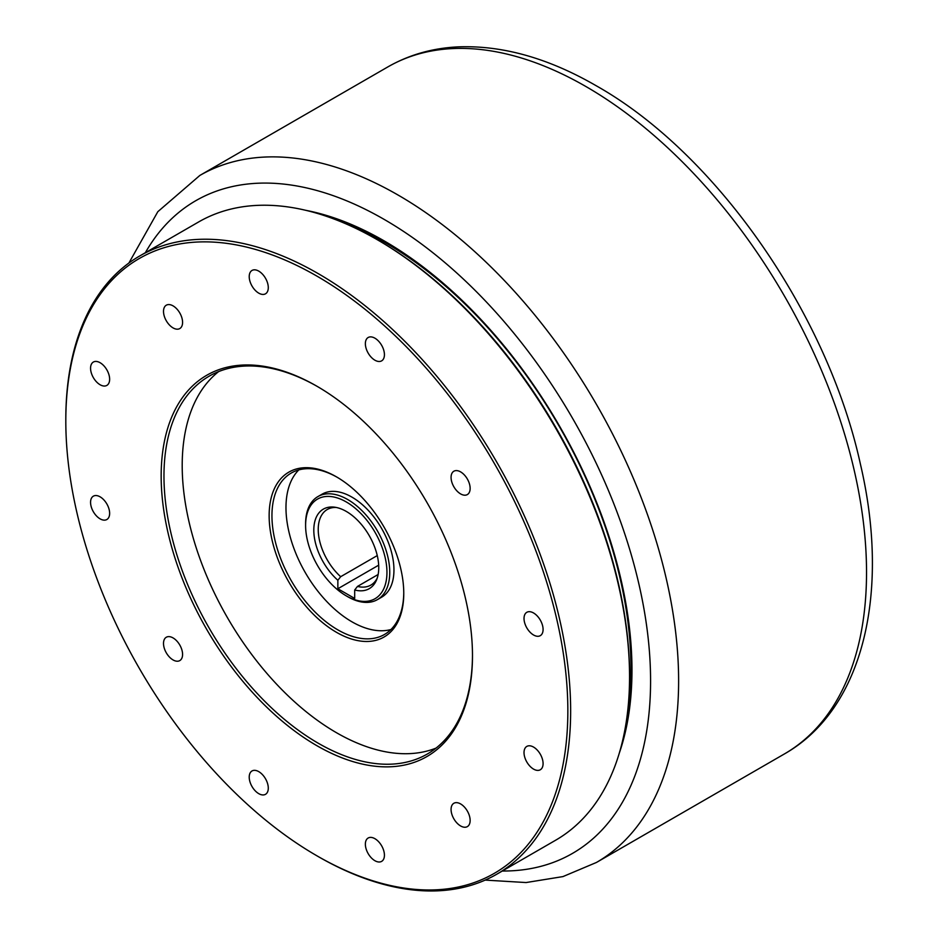 <?xml version="1.0" encoding="UTF-8"?>
<svg xmlns="http://www.w3.org/2000/svg" width="937" height="937" viewBox="0 0 937 937"><rect width="100%" height="100%" fill="white"/><g stroke="black" fill="none" stroke-linecap="round" stroke-linejoin="round"><path stroke-width="1.41" d="M460.606 471.885A13.481 7.789 -120 0 0 453.859 471.217A13.481 7.789 -120 0 0 451.798 482.028A13.481 7.789 -120 0 0 460.606 493.904A13.481 7.789 -120 0 0 467.352 494.572A13.481 7.789 -120 0 0 469.414 483.773A13.481 7.789 -120 0 0 460.606 471.885M173.04 305.86A13.481 7.789 -120 0 0 166.306 305.193A13.481 7.789 -120 0 0 164.233 316.003A13.481 7.789 -120 0 0 173.04 327.891A13.481 7.789 -120 0 0 179.787 328.559A13.481 7.789 -120 0 0 181.86 317.748A13.481 7.789 -120 0 0 173.04 305.86M173.04 637.91A13.481 7.789 -120 0 0 166.306 637.242A13.481 7.789 -120 0 0 164.233 648.053A13.481 7.789 -120 0 0 173.04 659.929A13.481 7.789 -120 0 0 179.787 660.597A13.481 7.789 -120 0 0 181.86 649.798A13.481 7.789 -120 0 0 173.04 637.91M460.606 803.934A13.481 7.789 -120 0 0 453.859 803.267A13.481 7.789 -120 0 0 451.798 814.077A13.481 7.789 -120 0 0 460.606 825.954A13.481 7.789 -120 0 0 467.352 826.621A13.481 7.789 -120 0 0 469.414 815.822A13.481 7.789 -120 0 0 460.606 803.934M258.753 271.121A13.481 7.789 -120 0 0 252.006 270.453A13.481 7.789 -120 0 0 249.945 281.252A13.481 7.789 -120 0 0 258.753 293.14A13.481 7.789 -120 0 0 265.499 293.808A13.481 7.789 -120 0 0 267.56 282.997A13.481 7.789 -120 0 0 258.753 271.121M374.894 338.175A13.481 7.789 -120 0 0 368.159 337.507A13.481 7.789 -120 0 0 366.086 348.306A13.481 7.789 -120 0 0 374.894 360.195A13.481 7.789 -120 0 0 381.64 360.862A13.481 7.789 -120 0 0 383.702 350.051A13.481 7.789 -120 0 0 374.894 338.175M100.095 496.833A13.481 7.789 -120 0 0 93.36 496.165A13.481 7.789 -120 0 0 91.287 506.964A13.481 7.789 -120 0 0 100.095 518.852A13.481 7.789 -120 0 0 106.841 519.52A13.481 7.789 -120 0 0 108.915 508.709A13.481 7.789 -120 0 0 100.095 496.833M100.095 362.713A13.481 7.789 -120 0 0 93.36 362.045A13.481 7.789 -120 0 0 91.287 372.856A13.481 7.789 -120 0 0 100.095 384.744A13.481 7.789 -120 0 0 106.841 385.412A13.481 7.789 -120 0 0 108.915 374.601A13.481 7.789 -120 0 0 100.095 362.713M374.894 838.685A13.481 7.789 -120 0 0 368.159 838.018A13.481 7.789 -120 0 0 366.086 848.817A13.481 7.789 -120 0 0 374.894 860.705A13.481 7.789 -120 0 0 381.64 861.372A13.481 7.789 -120 0 0 383.702 850.562A13.481 7.789 -120 0 0 374.894 838.685M258.753 771.631A13.481 7.789 -120 0 0 252.006 770.964A13.481 7.789 -120 0 0 249.945 781.763A13.481 7.789 -120 0 0 258.753 793.651A13.481 7.789 -120 0 0 265.499 794.318A13.481 7.789 -120 0 0 267.56 783.508A13.481 7.789 -120 0 0 258.753 771.631M533.551 612.974A13.481 7.789 -120 0 0 526.805 612.306A13.481 7.789 -120 0 0 524.743 623.105A13.481 7.789 -120 0 0 533.551 634.993A13.481 7.789 -120 0 0 540.298 635.661A13.481 7.789 -120 0 0 542.359 624.85A13.481 7.789 -120 0 0 533.551 612.974M533.551 747.082A13.481 7.789 -120 0 0 526.805 746.414A13.481 7.789 -120 0 0 524.743 757.213A13.481 7.789 -120 0 0 533.551 769.101A13.481 7.789 -120 0 0 540.298 769.769A13.481 7.789 -120 0 0 542.359 758.958A13.481 7.789 -120 0 0 533.551 747.082M378.138 574.498L357.489 586.421L354.69 589.982L354.69 598.462L337.859 588.741L337.859 580.261A45.925 26.517 60 0 1 313.848 532.111A45.925 26.517 60 0 1 334.685 507.198A45.925 26.517 60 0 1 369.237 535.648A45.925 26.517 60 0 1 376.604 579.804A45.925 26.517 60 0 1 354.69 589.982M377.213 578.152A43.629 25.194 60 0 1 370.9 585.075A43.629 25.194 60 0 1 357.489 586.421M347.674 596.682L346.268 595.862A57.508 33.205 60 0 1 346.268 595.862A57.508 33.205 60 0 1 305.603 525.434A57.508 33.205 60 0 1 346.28 501.951A57.508 33.205 60 0 1 386.946 572.39A57.508 33.205 60 0 1 346.28 595.862L347.674 596.682A59.499 34.353 60 0 0 377.424 599.621L381.628 597.197A59.499 34.353 60 0 0 390.752 549.515A59.499 34.353 60 0 0 351.879 497.09A59.499 34.353 60 0 0 322.141 494.15L317.924 496.575A59.499 34.353 60 0 1 347.674 499.515A59.499 34.353 60 0 1 386.548 551.952A59.499 34.353 60 0 1 377.424 599.621M390.952 629.523A93.208 53.819 60 0 1 351.879 621.77A93.208 53.819 60 0 1 293.07 546.06A93.208 53.819 60 0 1 298.798 469.917M403.765 592.617A93.208 53.819 60 0 1 384.463 634.49A93.208 53.819 60 0 1 337.859 629.875A93.208 53.819 60 0 1 276.965 547.735A93.208 53.819 60 0 1 291.255 473.044A93.208 53.819 60 0 1 337.168 477.261M336.453 632.299A95.187 54.955 60 0 1 269.142 515.713A95.187 54.955 60 0 1 336.453 476.851L336.453 476.851A95.187 54.955 60 0 1 336.465 476.851A95.187 54.955 60 0 1 403.765 593.437A95.187 54.955 60 0 1 336.453 632.299M436.033 748.101A218.145 125.945 60 0 1 336.453 732.699A218.145 125.945 60 0 1 196.536 548.777A218.145 125.945 60 0 1 218.649 371.579M472.482 654.963A218.145 125.945 60 0 1 427.307 754.027A218.145 125.945 60 0 1 318.229 743.217A218.145 125.945 60 0 1 175.711 550.979A218.145 125.945 60 0 1 209.15 376.182A218.145 125.945 60 0 1 317.526 386.583M316.823 745.653A220.136 127.092 60 0 1 161.164 476.043A220.136 127.092 60 0 1 316.823 386.173L316.823 386.173A220.136 127.092 60 0 1 472.482 655.783A220.136 127.092 60 0 1 316.823 745.653M65.813 420.982L65.813 419.366A356.974 206.093 60 0 1 139.742 255.953A356.974 206.093 60 0 1 318.229 273.627A356.974 206.093 60 0 1 551.436 588.202A356.974 206.093 60 0 1 496.715 874.244A356.974 206.093 60 0 1 318.229 856.57L316.823 855.75A354.982 204.957 60 0 1 316.823 855.75A354.982 204.957 60 0 1 65.813 420.982A354.982 204.957 60 0 1 316.823 276.064A354.982 204.957 60 0 1 567.845 710.832A354.982 204.957 60 0 1 316.823 855.762L318.229 856.57A356.974 206.093 60 0 1 318.217 856.559M629.547 676.83L629.547 675.214A354.982 204.957 60 0 0 378.536 240.446A354.982 204.957 60 0 1 378.536 240.446L377.131 239.626A356.974 206.093 60 0 1 629.547 676.83A356.974 206.093 60 0 1 555.606 840.243L496.715 874.244M139.742 255.953L198.644 221.952A356.974 206.093 60 0 1 377.131 239.626L378.536 240.446M305.603 525.434L305.603 523.806A59.499 34.353 60 0 1 317.924 496.575M337.859 580.261L340.67 576.7A43.629 25.194 60 0 1 327.259 509.505A43.629 25.194 60 0 1 336.418 507.491M340.67 576.7L377.26 555.582M378.677 565.175L337.859 588.741M342.883 222.549A347.053 200.377 60 0 1 385.54 242.87A347.053 200.377 60 0 1 627.204 715.025M305.556 210.275A350.485 202.357 60 0 1 384.135 240.868A350.485 202.357 60 0 1 619.181 753.489M145.34 252.721A376.803 217.548 60 0 1 384.135 219.387A376.803 217.548 60 0 1 643.578 606.766A376.803 217.548 60 0 1 502.302 871.023M128.908 263.016L157.814 211.703L199.839 175.453A396.632 229.003 60 0 1 398.155 195.095A396.632 229.003 60 0 1 657.27 544.62A396.632 229.003 60 0 1 596.471 862.45L784.386 753.957C863.656 708.969 890.478 592.266 860.389 464.026C827.488 313.415 715.856 152.989 595.991 85.63C548.473 58.188 502.665 45.269 458.544 46.85C432.683 48.045 409.094 54.744 387.754 66.972A396.632 229.003 60 0 1 586.07 86.614A396.632 229.003 60 0 1 845.186 436.127A396.632 229.003 60 0 1 784.386 753.957M485.179 880.101L526.09 882.549L562.961 876.587L596.471 862.45M199.839 175.453L387.754 66.972"/></g></svg>
